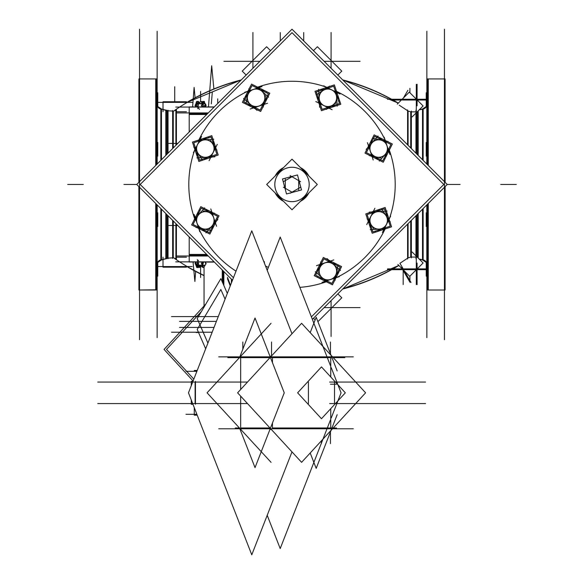 <?xml version="1.0" encoding="UTF-8"?>
<svg xmlns="http://www.w3.org/2000/svg" width="584" height="584" viewBox="0 0 584 584"><rect width="100%" height="100%" fill="white"/><g stroke="black" fill="none" stroke-linecap="round" stroke-linejoin="round"><path stroke-width="0.88" d="M410.727 147.927L410.727 111.858L408.085 111.018L399.266 105.222L407.369 110.522M408.085 257.902L408.085 223.643L408.085 257.902L399.93 263.289L403.172 268.896L416.304 268.896L416.304 257.07L416.304 268.896L403.172 268.896L399.93 263.289L408.085 257.902L410.727 257.07L410.727 221M398.865 265.479A206.13 206.13 180 0 1 342.72 289.007A206.13 206.13 180 0 0 398.865 265.479A206.13 206.13 180 0 1 342.72 289.007A206.13 206.13 180 0 0 398.865 265.479L342.72 289.007L398.865 265.479M204.05 275.641A206.13 206.13 180 0 1 186.457 266.275L186.457 266.275A206.13 206.13 180 0 0 204.05 275.641A206.13 206.13 180 0 1 186.457 266.275A206.13 206.13 180 0 0 204.05 275.641L186.457 266.275L204.05 275.641M186.457 102.653A206.13 206.13 0 0 1 241.28 79.92L186.457 102.653A206.13 206.13 0 0 1 241.28 79.92L186.457 102.653M342.713 79.913A206.13 206.13 180 0 1 398.303 103.105L342.713 79.913A206.13 206.13 180 0 1 398.303 103.105L342.713 79.913M173.273 147.927L173.273 111.106L175.915 110.288L175.915 145.285L175.915 110.288L173.273 111.106L167.404 110.756L163.002 109.361L163.002 101.747L163.024 111.734M173.273 221L173.273 257.814L175.915 258.639L175.915 223.636L175.915 258.639L173.273 257.814L167.404 258.164L167.404 215.124M167.404 258.164L166.425 258.376L166.425 214.153L166.425 258.376L163.002 259.566L163.002 266.552L163.002 259.566L167.404 258.164L173.273 257.814M157.643 262.493A4.694 4.694 0 0 1 160.855 260.019L160.855 208.576L160.855 260.019A4.694 4.694 0 0 0 157.643 262.493A4.694 4.694 0 0 1 161.476 259.931L157.643 262.493A4.694 4.694 0 0 1 161.476 259.931L157.643 262.493M160.855 108.901A4.694 4.694 0 0 1 157.643 106.434A4.694 4.694 0 0 0 160.855 108.901L160.855 160.345L160.855 108.901M157.14 106.434L157.14 92.754L157.14 106.434L157.768 106.434L157.14 106.434M157.14 80.322L156.359 79.066A1.409 1.409 0 0 1 157.14 80.322A1.409 1.409 0 0 0 156.359 79.066L157.001 80.935M157.14 288.598A1.409 1.409 0 0 1 156.359 289.861L157.14 288.598A1.409 1.409 0 0 1 156.359 289.861L157.001 287.992A1.409 1.409 0 0 1 156.359 289.861A1.409 1.409 0 0 0 157.001 287.992M155.731 290.007L139.547 290.007L155.731 290.007L155.731 203.451L155.731 290.007M139.547 78.92L155.731 78.92L155.731 165.469L155.731 78.92L139.547 78.92M444.453 290.007L428.269 290.007L444.453 290.007M428.269 78.92L444.453 78.92L428.269 78.92L428.269 165.469L428.269 78.92M426.86 80.322A1.409 1.409 0 0 1 427.641 79.066L426.86 80.322A1.409 1.409 0 0 1 427.641 79.066L426.999 80.935A1.409 1.409 0 0 1 427.641 79.066A1.409 1.409 0 0 0 426.999 80.935M427.641 289.861A1.409 1.409 0 0 1 426.86 288.598A1.409 1.409 0 0 0 427.641 289.861L426.999 287.992M426.86 92.754L426.86 106.434L426.86 92.754L426.232 92.754L426.86 92.754M426.356 106.434A4.694 4.694 0 0 1 423.144 108.901L423.144 160.345L423.144 108.901A4.694 4.694 0 0 0 426.356 106.434A4.694 4.694 0 0 1 422.524 108.989L426.356 106.434A4.694 4.694 0 0 1 422.524 108.989L426.356 106.434M423.144 260.019A4.694 4.694 0 0 1 426.356 262.493A4.694 4.694 0 0 0 423.144 260.019L423.144 208.576L423.144 260.019M422.524 259.887L419.334 259.208L422.524 259.887M207.335 113.865L189.194 113.865L189.194 132.006L189.194 114.493L206.707 114.493L189.194 114.493L189.194 132.006L189.194 113.865L189.209 131.991M189.326 113.865A1.562 1.562 0 0 1 190.114 113.062A1.562 1.562 90 0 0 189.34 113.865A1.562 1.562 0 0 1 190.114 113.062L189.326 113.865L190.114 113.062M189.209 236.929L189.194 255.062L189.194 236.914L189.194 254.434L206.707 254.434L189.194 254.434L189.194 236.914L189.194 252.514M189.326 255.062L190.107 255.858A1.562 1.562 0 0 1 189.326 255.062L190.107 255.858A1.562 1.562 0 0 1 189.326 255.062A1.562 1.562 90 0 0 190.128 255.858M195.114 382.06L195.114 403.566L195.114 382.06M334.522 403.566L334.522 382.06L334.522 403.566M323.952 279.393L325.857 281.087L323.952 279.393M388.813 219.767L387.411 217.628L388.813 219.767M381.717 228.994L384.265 228.84L381.717 228.994M368.541 220.964L369.942 223.095L368.541 220.964M386.929 152.512L388.623 150.606L386.929 152.512M196.1 106.923L196.1 103.784L196.1 106.923M205.079 106.923L205.079 103.784L205.079 106.923M196.1 265.173L196.1 262.004L196.1 265.173M327.303 87.651L325.171 89.053L327.303 87.651M336.53 94.747L336.384 92.199L336.53 94.747M328.5 107.923L330.639 106.522L328.5 107.923M260.048 89.535L258.143 87.841L260.048 89.535M195.187 149.161L196.589 151.292L195.187 149.161M202.283 139.926L199.735 140.08L202.283 139.926M215.459 147.956L214.058 145.825L215.459 147.956M197.071 216.408L195.377 218.321L197.071 216.408M312.36 319.36L447.256 184.464L292 29.2L447.264 184.464L312.36 319.36L447.256 184.464L292 29.2L136.736 184.464L232.483 280.203L136.744 184.464L292 29.2L136.744 184.464L123.91 184.464L136.736 184.464L232.483 280.203L136.744 184.464M168.864 225.504L177.784 225.504M407.909 90.257L403.478 97.93M397.288 104.12L409.289 92.119L423.108 105.938L412.129 116.924M416.932 99.397L416.567 99.397M415.969 110.15L415.969 153.169M415.969 215.751L415.969 258.778M418.173 110.872L418.173 155.373M418.173 213.554L418.173 258.048M417.086 84.286L417.086 105.843M417.078 99.915A0.781 0.781 0 0 0 416.421 99.251M398.762 265.377A206.13 205.721 180 0 1 342.998 288.73M204.05 275.458A206.13 205.721 180 0 1 174.755 258.61M398.2 103.207A206.13 205.721 180 0 0 342.99 80.191M241.002 80.191A206.13 205.721 180 0 0 174.755 110.318M331.091 32.478L331.091 68.291M313.455 50.662L317.382 46.735L341.779 71.124L337.851 75.051M303.724 32.551L303.724 40.931M324.127 61.327L360.094 61.327M280.276 32.551L280.276 40.924M270.538 50.655L266.618 46.735L242.221 71.124L246.149 75.051M252.908 32.478L252.908 68.291M223.906 61.327L259.873 61.327M186.457 101.747L163.002 101.747L163.002 109.361L163.002 101.747L163.002 109.361L161.476 109.033L166.425 110.551L166.425 154.767L166.425 110.551L167.404 110.756L167.404 153.796M186.457 111.734L176.412 111.734M172.652 110.515L172.652 148.548M172.652 220.372L172.652 258.405M176.412 109.361L176.412 144.788M176.412 224.132L176.412 259.559M186.457 267.18L186.457 266.275L186.457 267.18L163.002 267.18L163.002 257.186M186.457 257.186L176.412 257.186M157.257 266.552L192.202 266.552M166.973 258.573L160.242 260.004M166.973 110.354L160.242 108.923M165.827 110.026L165.827 155.373M165.827 213.547L165.827 258.902M168.031 110.252L168.031 153.169M168.031 215.751L168.031 258.668M157.184 106.434L157.184 142.467M157.184 156.147L157.184 164.016M157.184 204.904L157.184 212.773M157.184 226.461L157.184 262.493M157.57 106.434A4.694 4.679 180 0 0 161.476 109.142L161.476 159.724M161.476 209.196L161.476 259.785A4.694 4.679 180 0 0 157.57 262.493M157.14 31.273L157.14 164.06M157.14 204.86L157.14 337.654M157.14 288.394A1.409 1.402 180 0 1 156.359 289.649M157.14 80.534A1.409 1.402 180 0 0 156.359 79.271M138.919 182.281L138.919 78.92L156.359 78.92L138.919 78.92L156.359 78.92L156.359 164.841M156.359 204.079L156.359 290.007L138.919 290.007L138.919 186.646M156.359 289.795L138.919 290.007L156.359 289.795M139.547 29.2L139.547 339.727M157.14 212.802L157.768 212.802L157.768 226.461L157.14 226.461M157.768 262.829L157.14 262.493L157.768 262.523L157.768 276.174L157.14 276.174M138.919 262.829L138.919 276.174M157.14 106.405L157.768 106.434L157.768 93.09M157.768 92.783L157.14 92.783M157.14 142.496L157.768 142.496L157.768 156.147L157.14 156.118M138.919 122.041L138.868 182.332M138.868 186.595L138.919 246.886M195.669 271.451L194.888 281.495L193.056 262.004M195.085 97.783L194.114 87.432L192.596 106.923M213.868 88.965L211.685 65.744L208.473 106.923M445.081 122.041L445.132 182.332M445.132 186.595L445.081 246.886M444.453 29.2L444.453 339.727M427.641 164.841L427.641 78.92L445.081 78.92L445.081 182.281M427.641 204.086L427.641 290.007L445.081 290.007L445.081 186.646M426.86 31.273L426.86 164.06M426.86 337.654L426.86 204.86M426.86 80.534A1.409 1.402 0 0 1 427.641 79.271M426.86 288.394A1.409 1.402 -0 0 0 427.641 289.649M426.86 226.461L426.232 226.461L426.86 226.461L426.232 226.431L426.232 212.773L426.86 212.802M426.232 275.838L426.86 276.174L426.232 276.144L426.232 262.493L426.86 262.493M445.081 275.838L445.081 262.493M426.86 92.783L426.232 92.754L426.232 106.098M426.232 106.405L426.86 106.405M426.86 156.118L426.232 156.118L426.232 142.467L426.86 142.496M426.816 262.493L426.816 226.461M426.816 212.773L426.816 204.904M426.816 164.024L426.816 156.147M426.816 142.467L426.816 106.434M426.429 262.493A4.694 4.679 -0 0 0 422.524 259.785L422.524 209.196M422.524 159.724L422.524 109.142A4.694 4.679 0 0 0 426.429 106.434M419.151 109.901L423.758 108.923M419.151 259.026L423.758 260.004M168.864 143.416L177.784 143.416M207.335 255.062L189.194 255.062M157.257 102.375L192.202 102.375M337.851 293.876L341.779 297.796L317.915 321.66M313.462 318.265L315.141 319.952M331.091 336.442L331.091 300.636M360.094 307.6L324.127 307.6M410.012 282.313L401.456 267.494M402.486 269.275A0.781 0.781 0 0 0 403.055 269.669L402.719 269.677M412.129 252.003L423.108 262.983L409.742 276.349L397.865 264.479M416.932 269.158L416.932 269.677M402.544 269.158L402.544 269.677M387.433 269.677L426.232 269.677M417.078 269.012A0.781 0.781 0 0 1 416.421 269.669M416.567 269.523L417.086 269.523M407.588 109.901L407.588 144.796M407.588 224.132L407.588 259.026M411.348 111.04L411.348 148.555M411.348 220.372L411.348 257.88M417.086 284.634L417.086 263.077M402.486 99.652A0.781 0.781 0 0 1 403.186 99.243M401.639 99.769L401.639 99.243M416.932 99.769L416.932 99.243M387.433 99.243L426.232 99.243M212.335 91.885L211.313 103.843M208.276 255.996L175.748 255.996M214.277 262.004L189.194 262.004L189.194 255.858L208.13 255.858M175.748 261.858L214.138 261.858M205.298 262.077L214.35 262.077M208.269 112.924L175.748 112.924M208.13 113.062L189.194 113.062L189.194 106.923L214.277 106.923M214.138 107.062L175.748 107.062M201.407 311.52L166.506 349.436L193.83 379.118M227.446 277.349L230.519 285.226M205.802 304.096L164.06 349.436L193.107 380.987M222.27 281.889L222.27 269.998M223.854 285.503L223.854 271.575M425.597 382.06L329.632 382.06M247.506 382.06L97.74 382.06M197.217 415.173L194.275 415.173L194.275 407.639L194.275 414.311M197.217 370.453L194.275 370.453M185.975 414.311L196.881 414.311M425.597 403.566L329.632 403.566M247.506 403.566L97.74 403.566M195.45 404.267L195.45 381.359M192.961 404.267L191.282 404.267L191.282 399.982L191.282 403.566M192.961 381.359L191.282 381.359L191.282 385.644L191.282 382.06M291.985 333.741L251.777 230.826L188.479 392.813L251.777 554.8L291.985 451.885M321.477 366.898L297.621 392.813L321.477 418.728L345.334 392.813L321.477 366.898M267.209 270.319L280.203 237.053L327.011 356.853M327.427 357.926L330.456 365.672M331.223 367.635L341.063 392.813L331.223 417.998M267.209 515.307L280.203 548.573L327.011 428.78M330.456 419.954L327.427 427.7M185.975 371.314L196.881 371.314M353.327 356.853L218.73 356.853M270.253 356.999A0.781 0.723 -90 0 1 270.677 356.853M271.056 323.295L240.739 356.225M240.477 356.51L207.064 392.813L240.477 429.116M271.056 462.331L240.739 429.401M239.608 428.174L255.026 467.616L284.247 392.813L255.026 318.01L239.608 357.452M271.29 429.401L269.954 429.401M271.29 356.225L269.954 356.225M301.599 323.295L237.608 392.813L301.599 462.331L365.591 392.813L301.599 323.295M331.705 357.926A0.781 0.723 90 0 0 330.77 356.904M310.192 453.001L316.192 468.368L337.158 414.706M270.253 428.634A0.781 0.723 90 0 0 270.677 428.78M353.327 428.78L218.73 428.78M310.192 332.624L316.192 317.258L337.158 370.92M292 209.773L266.691 184.464L292 159.155L317.309 184.464L292 209.773M293.08 201.619A17.184 17.184 0 0 1 274.816 184.464A17.184 17.184 0 0 1 293.08 167.309M300.483 167.63A18.841 18.841 0 0 1 308.827 175.981M308.834 192.939A18.841 18.841 0 0 1 300.475 201.29M283.517 201.29A18.841 18.841 0 0 1 275.173 192.939M275.166 175.988A18.841 18.841 0 0 1 283.525 167.63M233.454 277.721L140.189 184.464L292 32.653L443.811 184.464L311.389 316.878M290.92 167.309A17.184 17.184 0 0 1 309.184 184.464A17.184 17.184 0 0 1 290.92 201.619M447.264 184.464L460.09 184.464L447.264 184.464L292 29.207M290.109 175.638L300.585 181.69M298.694 189.793L298.694 179.127M298.942 180.376L300.95 187.873M290.19 193.238L300.504 187.281M291.934 192.516L299.431 190.508M283.415 187.23L292.365 192.406M285.306 189.479L285.306 179.127M285.058 188.552L283.05 181.047M283.495 181.646L293 176.156M284.561 178.405L292.066 176.405M282.488 178.974L297.49 174.952L301.512 189.953L286.51 193.968L282.488 178.974M262.493 258.259L262.983 259.515M264.442 263.238L264.348 261.676M265.53 266.027L268.202 267.363M318.557 267.005L314.214 275.692L322.894 280.043M323.77 280.481L332.457 284.831L336.807 276.144M319.003 266.129L323.346 257.449L332.033 261.793M332.909 262.238L341.596 266.581L337.245 275.268M327.047 258.617L340.435 270.509M337.092 273.224L337.859 273.4A10.213 10.213 0 0 0 338.114 271.173M336.421 273.071A8.738 8.738 0 0 0 333.566 264.486M334.012 263.961L334.522 263.362A10.213 10.213 0 0 1 336.063 264.99M338.078 265.297L334.953 280.517M330.486 279.481A8.738 8.738 0 0 0 336.493 272.713M337.275 272.859L337.946 272.983A10.213 10.213 0 0 1 334.048 279.298M322.01 282.364L339.341 276.604M321.426 278.13L320.959 278.634A10.213 10.213 0 0 0 327.865 281.349M321.966 277.546A8.738 8.738 0 0 0 330.829 279.371M315.367 271.772L325.945 281.159M318.718 269.049L317.944 268.874A10.213 10.213 0 0 0 317.689 271.1M319.382 269.202A8.738 8.738 0 0 0 322.237 277.787M321.799 278.312L321.28 278.918A10.213 10.213 0 0 1 319.747 277.283M320.85 261.756L318.477 273.319M317.857 276.334L317.725 276.977M325.317 262.793A8.738 8.738 0 0 0 319.309 269.56M318.528 269.414L317.857 269.29A10.213 10.213 0 0 1 321.755 262.983M316.462 265.676L325.127 262.793A8.796 8.796 0 0 0 322.061 277.714A8.796 8.796 0 0 0 336.515 272.911A8.796 8.796 0 0 0 325.127 262.793L333.793 259.909M334.377 264.151L334.844 263.647A10.213 10.213 0 0 0 327.938 260.924M333.836 264.727A8.738 8.738 0 0 0 324.974 262.909M315.623 275.217L331.982 283.415L340.18 267.056L323.821 258.858L315.623 275.217M369.146 224.052L372.212 233.264L381.432 230.198M382.359 229.892L391.579 226.826L388.513 217.613M368.84 223.117L365.774 213.905L374.994 210.839M375.921 210.525L385.141 207.466L388.199 216.679M369.219 212.116L387.09 211.058M386.644 215.343L387.316 214.919A10.213 10.213 0 0 0 385.922 213.167M386.068 215.708A8.738 8.738 0 0 0 377.972 211.656M377.921 210.97L377.855 210.182A10.213 10.213 0 0 1 380.096 210.247M381.746 209.036L390.294 222.008M386.404 224.438A8.738 8.738 0 0 0 385.871 215.401M386.52 214.956L387.082 214.562A10.213 10.213 0 0 1 388.791 221.789M382.447 232.468L390.63 216.138M379.038 229.884L379.067 230.571A10.213 10.213 0 0 0 385.871 227.614M379.009 229.096A8.738 8.738 0 0 0 386.564 224.11M370.256 229.673L384.381 228.833M370.701 225.38L370.03 225.804A10.213 10.213 0 0 0 371.424 227.563M371.278 225.023A8.738 8.738 0 0 0 379.374 229.074M379.432 229.753L379.49 230.549A10.213 10.213 0 0 1 377.249 230.476M367.059 218.723L373.548 228.57M375.249 231.147L375.607 231.687M370.95 216.292A8.738 8.738 0 0 0 371.482 225.322M370.833 225.774L370.271 226.161A10.213 10.213 0 0 1 368.562 218.942M366.723 224.592L370.811 216.423A8.796 8.796 0 0 0 379.199 229.147A8.796 8.796 0 0 0 386.017 215.525A8.796 8.796 0 0 0 370.811 216.423L374.899 208.262M378.308 210.846L378.286 210.16A10.213 10.213 0 0 0 371.482 213.116M378.344 211.634A8.738 8.738 0 0 0 370.782 216.613M372.884 231.936L390.243 226.161L384.469 208.795L367.11 214.569L372.884 231.936M374.541 157.899L383.228 162.25L387.579 153.57M388.017 152.694L392.368 144.007L383.681 139.656M373.665 157.461L364.985 153.11L369.336 144.43M369.774 143.554L374.125 134.868L382.805 139.218M366.153 149.416L378.045 136.028M380.761 139.372L380.936 138.598A10.213 10.213 0 0 0 378.709 138.342M380.615 140.043A8.738 8.738 0 0 0 372.023 142.898M371.504 142.452L370.898 141.941A10.213 10.213 0 0 1 372.526 140.401M372.833 138.379L388.053 141.51M387.024 145.978A8.738 8.738 0 0 0 380.257 139.963M380.396 139.189L380.52 138.517A10.213 10.213 0 0 1 386.834 142.416M389.9 154.453L384.141 137.116M385.666 155.037L386.17 155.497A10.213 10.213 0 0 0 388.893 148.599M385.082 154.497A8.738 8.738 0 0 0 386.907 145.628M379.308 161.096L388.703 150.519M376.585 157.746L376.41 158.519A10.213 10.213 0 0 0 378.636 158.775M376.738 157.081A8.738 8.738 0 0 0 385.331 154.22M385.849 154.665L386.455 155.183A10.213 10.213 0 0 1 384.819 156.716M369.3 155.614L380.856 157.987M383.878 158.607L384.513 158.738M370.329 151.139A8.738 8.738 0 0 0 377.096 157.154M376.957 157.928L376.833 158.607A10.213 10.213 0 0 1 370.519 154.709M373.212 160.001L370.329 151.336A8.796 8.796 0 0 0 385.25 154.402A8.796 8.796 0 0 0 380.447 139.941A8.796 8.796 0 0 0 370.329 151.336L367.445 142.671M371.687 142.087L371.183 141.62A10.213 10.213 0 0 0 368.46 148.526M372.263 142.62A8.738 8.738 0 0 0 370.446 151.49M382.761 160.841L390.951 144.474L374.592 136.284L366.394 152.643L382.761 160.841M230.249 285.912L227.446 278.721M232.235 280.831L231.41 280.225M171.492 332.223L212.16 332.223M198.56 332.537L196.231 332.537M198.596 316.272L196.231 316.272M179.529 327.434L214.029 327.434M179.529 321.375L216.394 321.375M227.315 293.423L220.854 278.641L197.217 318.608L207.911 343.085M171.492 316.586L218.263 316.586M225.081 299.154L220.854 289.489L197.217 329.456L205.678 348.809M196.56 102.397L196.633 101.433L196.772 102.441M203.393 101.959L202.874 101.324L202.21 102.149M204.342 102.317L204.407 101.433L204.59 102.74M202.582 102.66L203.108 102.448M199.334 102.587L198.304 101.324L197.793 101.959M202.809 106.923L204.174 105.923L200.903 101.433L196.224 104.879L199.487 109.369M197.02 103.375L196.406 103.755L200.224 103.755L200.283 103.375M197.655 103.375L198.268 103.375M197.757 108.646L198.443 104.083L196.29 102.156L196.071 103.638M195.647 106.449L195.837 106.923M197.085 103.375L196.487 103.755L196.049 103.755L196.713 103.375M198.516 103.193L197.421 101.324L195.034 105.397L195.925 106.923M202.801 102.959L201.692 101.433L201.181 101.813M203.422 102.156L205.575 104.083L205.152 106.923M203.692 103.375L205.13 103.755M205.152 103.704L203.765 101.324L201.378 105.397L202.268 106.923M205.531 104.353L206.145 105.397L205.254 106.923M200.115 103.375L200.035 103.755L204.327 103.755L203.787 103.375M203.955 103.39L195.925 103.39M200.487 266.216L199.633 267.487L198.881 266.888M199.67 265.917L198.304 267.603L197.793 266.968M203.298 266.808L202.838 267.487L201.911 266.742M203.393 266.968L202.692 267.37M196.078 265.311L196.735 267.487L198.662 264.048L197.319 259.559M195.384 263.004L195.947 262.004L195.034 263.523L197.421 267.603L198.618 265.552M200.283 265.552L200.224 265.173L196.406 265.173L197.02 265.552L204.327 265.173L200.035 265.173L200.115 265.552M198.677 265.552L197.823 265.552M198.414 260.281L196.75 264.844L201.976 266.771L203.641 262.201L203.093 262.004M202.268 262.004L201.378 263.523L203.765 267.603L206.145 263.523L205.254 262.004M203.692 265.552L205.13 265.173M203.852 267.443L205.794 264.048L205.181 262.004M202.071 266.508L202.772 266.771L202.962 266.238M197.085 265.552L196.049 265.173M203.955 265.537L195.925 265.537M331.588 107.31L340.8 104.251L337.734 95.031M337.428 94.104L334.362 84.884L325.149 87.95M330.654 107.624L321.441 110.69L318.375 101.47M318.068 100.543L315.002 91.323L324.215 88.257M319.652 107.244L318.594 89.367M322.886 89.812L322.463 89.14A10.213 10.213 0 0 0 320.704 90.535M323.244 90.396A8.738 8.738 0 0 0 319.192 98.484M318.514 98.543L317.718 98.601A10.213 10.213 0 0 1 317.791 96.367M316.579 94.718L329.544 86.169M331.975 90.06A8.738 8.738 0 0 0 322.945 90.593M322.492 89.943L322.105 89.381A10.213 10.213 0 0 1 329.325 87.673M340.005 94.017L323.675 85.833M337.421 97.418L338.107 97.397A10.213 10.213 0 0 0 335.15 90.593M336.632 97.455A8.738 8.738 0 0 0 331.654 89.892M337.209 106.2L336.377 92.082M332.924 105.762L333.347 106.434A10.213 10.213 0 0 0 335.099 105.032M332.559 105.178A8.738 8.738 0 0 0 336.61 97.09M337.289 97.032L338.085 96.966A10.213 10.213 0 0 1 338.019 99.207M326.259 109.405L336.114 102.908M338.683 101.215L339.231 100.857M323.828 105.514A8.738 8.738 0 0 0 332.865 104.981M333.311 105.631L333.698 106.193A10.213 10.213 0 0 1 326.478 107.901M332.128 109.741L323.967 105.653A8.796 8.796 0 0 0 336.683 97.265A8.796 8.796 0 0 0 323.062 90.447A8.796 8.796 0 0 0 323.967 105.653L315.798 101.558M318.382 98.148L317.696 98.178A10.213 10.213 0 0 0 320.652 104.981M319.171 98.119A8.738 8.738 0 0 0 324.156 105.682M339.472 103.58L333.698 86.22L316.331 91.995L322.105 109.354L339.472 103.58M265.443 101.915L269.786 93.236L261.106 88.885M260.23 88.447L251.543 84.096L247.193 92.776M264.997 102.791L260.654 111.478L251.967 107.127M251.091 106.689L242.404 102.339L246.755 93.659M256.953 110.31L243.564 98.419M246.908 95.696L246.141 95.52A10.213 10.213 0 0 0 245.886 97.747M247.579 95.849A8.738 8.738 0 0 0 250.434 104.441M249.988 104.959L249.477 105.565A10.213 10.213 0 0 1 247.937 103.93M245.922 103.623L249.047 88.41M253.514 89.44A8.738 8.738 0 0 0 247.506 96.207M246.725 96.068L246.054 95.944A10.213 10.213 0 0 1 249.952 89.629M261.99 86.556L244.659 92.323M262.574 90.797L263.041 90.294A10.213 10.213 0 0 0 256.135 87.571M262.034 91.374A8.738 8.738 0 0 0 253.171 89.556M268.633 97.156L258.055 87.761M265.282 99.871L266.056 100.054A10.213 10.213 0 0 0 266.311 97.827M264.618 99.725A8.738 8.738 0 0 0 261.763 91.133M262.201 90.615L262.72 90.009A10.213 10.213 0 0 1 264.253 91.637M263.15 107.164L265.523 95.608M266.143 92.586L266.275 91.951M258.683 106.135A8.738 8.738 0 0 0 264.691 99.368M265.472 99.506L266.143 99.63A10.213 10.213 0 0 1 262.245 105.945M267.538 103.251L258.873 106.135A8.796 8.796 0 0 0 261.939 91.213A8.796 8.796 0 0 0 247.485 96.017A8.796 8.796 0 0 0 258.873 106.135L250.207 109.011M249.623 104.777L249.156 105.281A10.213 10.213 0 0 0 256.062 108.003M250.164 104.2A8.738 8.738 0 0 0 259.026 106.018M268.377 93.703L252.018 85.512L243.82 101.872L260.179 110.062L268.377 93.703M214.854 144.876L211.788 135.663L202.568 138.722M201.641 139.036L192.421 142.095L195.487 151.314M215.16 145.803L218.226 155.023L209.006 158.089M208.079 158.395L198.859 161.461L195.801 152.242M214.781 156.811L196.91 157.87M197.356 153.577L196.684 154.001A10.213 10.213 0 0 0 198.078 155.753M197.932 153.212A8.738 8.738 0 0 0 206.028 157.271M206.079 157.95L206.145 158.738A10.213 10.213 0 0 1 203.904 158.673M202.254 159.885L193.706 146.912M197.596 144.482A8.738 8.738 0 0 0 198.129 153.519M197.48 153.972L196.917 154.358A10.213 10.213 0 0 1 195.209 147.139M201.553 136.452L193.37 152.789M204.962 139.043L204.933 138.357A10.213 10.213 0 0 0 198.129 141.313M204.991 139.832A8.738 8.738 0 0 0 197.436 144.81M213.744 139.248L199.618 140.087M213.299 143.54L213.97 143.117A10.213 10.213 0 0 0 212.576 141.364M212.722 143.905A8.738 8.738 0 0 0 204.626 139.853M204.568 139.167L204.509 138.379A10.213 10.213 0 0 1 206.751 138.445M216.941 150.205L210.452 140.35M208.751 137.78L208.393 137.233M213.05 152.636A8.738 8.738 0 0 0 212.518 143.598M213.167 143.153L213.729 142.759A10.213 10.213 0 0 1 215.438 149.986M217.277 144.336L213.189 152.497A8.796 8.796 0 0 0 204.802 139.78A8.796 8.796 0 0 0 197.983 153.402A8.796 8.796 0 0 0 213.189 152.497L209.101 160.666M205.692 158.082L205.714 158.768A10.213 10.213 0 0 0 212.518 155.811M205.656 157.293A8.738 8.738 0 0 0 213.218 152.307M211.116 136.992L193.757 142.766L199.531 160.125L216.89 154.351L211.116 136.992M209.459 211.021L200.772 206.67L196.421 215.357M195.983 216.233L191.632 224.92L200.319 229.264M210.335 211.459L219.015 215.81L214.664 224.497M214.226 225.373L209.875 234.053L201.195 229.709M217.847 219.511L205.955 232.899M203.239 229.548L203.064 230.322A10.213 10.213 0 0 0 205.291 230.578M203.385 228.884A8.738 8.738 0 0 0 211.977 226.03M212.496 226.468L213.102 226.986A10.213 10.213 0 0 1 211.474 228.519M211.167 230.541L195.947 227.417M196.976 222.949A8.738 8.738 0 0 0 203.743 228.957M203.604 229.738L203.48 230.41A10.213 10.213 0 0 1 197.166 226.512M194.1 214.474L199.859 231.804M198.334 213.89L197.83 213.423A10.213 10.213 0 0 0 195.107 220.329M198.918 214.43A8.738 8.738 0 0 0 197.093 223.292M204.692 207.831L195.297 218.409M207.415 211.174L207.59 210.401A10.213 10.213 0 0 0 205.364 210.152M207.262 211.846A8.738 8.738 0 0 0 198.669 214.7M198.151 214.255L197.545 213.744A10.213 10.213 0 0 1 199.181 212.204M214.7 213.313L203.144 210.941M200.122 210.32L199.487 210.189M213.671 217.781A8.738 8.738 0 0 0 206.904 211.773M207.043 210.992L207.167 210.32A10.213 10.213 0 0 1 213.481 214.218M210.787 208.919L213.671 217.591A8.796 8.796 0 0 0 198.75 214.525A8.796 8.796 0 0 0 203.553 228.979A8.796 8.796 0 0 0 213.671 217.591L216.554 226.256M212.313 226.84L212.817 227.307A10.213 10.213 0 0 0 215.54 220.402M211.737 226.3A8.738 8.738 0 0 0 213.554 217.438M201.239 208.087L193.048 224.446L209.408 232.644L217.606 216.284L201.239 208.087M416.304 111.858L416.304 100.025L402.266 100.025L416.304 100.025L416.304 111.858M411.348 111.858L415.969 111.858M417.575 257.449L417.575 214.153L417.575 257.449M417.575 154.775L417.575 111.478L417.575 154.775M416.596 111.843L416.596 153.796L416.596 111.843M416.596 215.131L416.596 257.084L416.596 215.131M173.273 111.106L167.404 110.756M428.269 203.458L428.269 290.007L428.269 203.458M415.969 257.07L411.348 257.07M408.085 111.018L408.085 145.285L408.085 111.018M416.304 99.141L416.304 84.388L416.304 99.141M174.725 101.747L174.725 86.739L174.725 101.747M516.329 184.464L500.692 184.464L516.329 184.464M163.002 259.566L161.476 259.887L163.002 259.566M427.641 78.92L445.081 78.92L427.641 78.92M67.671 184.464L83.308 184.464L67.671 184.464M419.334 109.712L422.524 109.033L419.334 109.712M217.73 103.47L217.73 98.857M402.266 268.896L387.535 268.896M403.172 269.786L403.172 284.532L403.172 269.786M417.195 268.896L426.232 268.896M404.384 270.991L410.99 282.437M416.304 269.786L416.304 284.532L416.304 269.786M409.902 276.188L409.902 280.627L409.902 276.188M401.383 100.025L393.01 100.025M417.195 100.025L426.232 100.025M409.902 92.739L409.902 88.301L409.902 92.739M416.304 112.741L416.304 115.661M189.194 116.413L189.194 113.865M200.589 266.26L200.589 277.495L200.589 266.26M200.589 101.66L200.589 91.425L200.589 101.66M223.073 270.801L223.073 283.722M308.432 403.566L308.432 382.06M269.377 427.992L240.666 427.992L240.666 396.134L240.666 427.992L269.377 427.992L269.377 427.327M269.377 358.299L269.377 357.634L240.666 357.634L240.666 389.491L240.666 357.634L269.377 357.634M272.458 357.634L330.748 357.634L330.748 376.965L330.748 357.634L272.458 357.634L272.458 362.627M304.914 384.892A1.562 1.438 -90 0 1 305.286 384.491A1.562 1.438 -90 0 0 304.914 384.892M305.286 401.142A1.562 1.438 -90 0 1 304.914 400.734A1.562 1.438 -90 0 0 305.286 401.142M330.748 427.992L330.748 408.661L330.748 427.992L272.458 427.992L330.748 427.992M272.458 422.999L272.458 427.992M333.208 357.634L344.837 357.634M271.538 355.955L271.538 341.998L271.538 355.955M270.502 357.634L276.21 357.634M242.827 349.232L242.827 341.998L242.827 349.232M240.09 357.634L227.818 357.634M330.442 354.627L330.442 341.998M330.442 427.992L336.552 427.992M321.317 440.913L321.317 443.628L321.317 440.913M239.447 427.992L235.272 427.992M269.99 427.992L257.756 427.992M330.442 430.999L330.442 443.628M330.442 384.214L336.552 384.214M292 167.265A17.199 17.199 0 0 0 274.801 184.464A17.199 17.199 0 0 0 292 201.662A17.199 17.199 0 0 0 309.199 184.464A17.199 17.199 0 0 0 292 167.265A17.199 17.199 0 0 0 274.801 184.464A17.199 17.199 0 0 0 292 201.662A17.199 17.199 0 0 0 309.199 184.464A17.199 17.199 0 0 0 292 167.265M292 81.264A103.2 103.2 0 0 0 256.456 87.578A103.2 103.2 0 0 1 327.544 87.578A103.2 103.2 0 0 0 292 81.264M248.631 90.819A103.2 103.2 0 0 0 198.356 141.087A103.2 103.2 0 0 1 248.631 90.819M195.114 148.913A103.2 103.2 0 0 0 195.114 220.007A103.2 103.2 0 0 1 195.114 148.913M198.356 227.833A103.2 103.2 0 0 0 236.016 271.159A103.2 103.2 0 0 1 198.356 227.833M299.862 287.357A103.2 103.2 0 0 0 327.544 281.342A103.2 103.2 0 0 1 299.862 287.357M335.369 278.101A103.2 103.2 0 0 0 385.644 227.833A103.2 103.2 0 0 1 335.369 278.101M388.886 220.007A103.2 103.2 0 0 0 388.886 148.913A103.2 103.2 0 0 1 388.886 220.007M385.644 141.087A103.2 103.2 0 0 0 335.369 90.819A103.2 103.2 0 0 1 385.644 141.087M301.716 168.871A18.374 18.374 0 0 1 307.593 174.747A18.374 18.374 0 0 0 301.716 168.871M307.593 194.173A18.374 18.374 0 0 1 301.709 200.056A18.374 18.374 0 0 0 307.593 194.173M282.284 200.056A18.374 18.374 0 0 1 276.407 194.18A18.374 18.374 0 0 0 282.284 200.056M276.407 174.747A18.374 18.374 0 0 1 282.291 168.864A18.374 18.374 0 0 0 276.407 174.747M197.027 103.39L202.444 103.74M197.954 107.062L197.954 103.755M202.444 103.755L202.444 106.923M203.736 103.375L204.276 103.755L203.736 103.375M197.954 261.858L197.954 265.173M202.444 262.004L202.444 265.173M189.194 261.858L189.194 255.996M189.194 112.924L189.194 107.062M231.41 279.13L231.41 282.948L231.41 279.13M204.05 305.994L204.05 267.165L204.05 305.994M161.476 108.989L157.643 106.434L161.476 108.989M157.768 212.773L157.14 212.773L157.768 212.773M157.768 262.493L157.14 262.493M157.768 92.754L157.14 92.754L157.768 92.754M157.768 142.467L157.14 142.467L157.768 142.467M427.641 290.007L445.081 290.007L427.641 290.007M426.232 276.174L426.86 276.174M426.232 106.434L426.86 106.434L426.232 106.434M426.232 156.147L426.86 156.147L426.232 156.147M422.524 259.931L426.356 262.493L422.524 259.931M402.245 268.859L402.544 269.377"/></g></svg>
